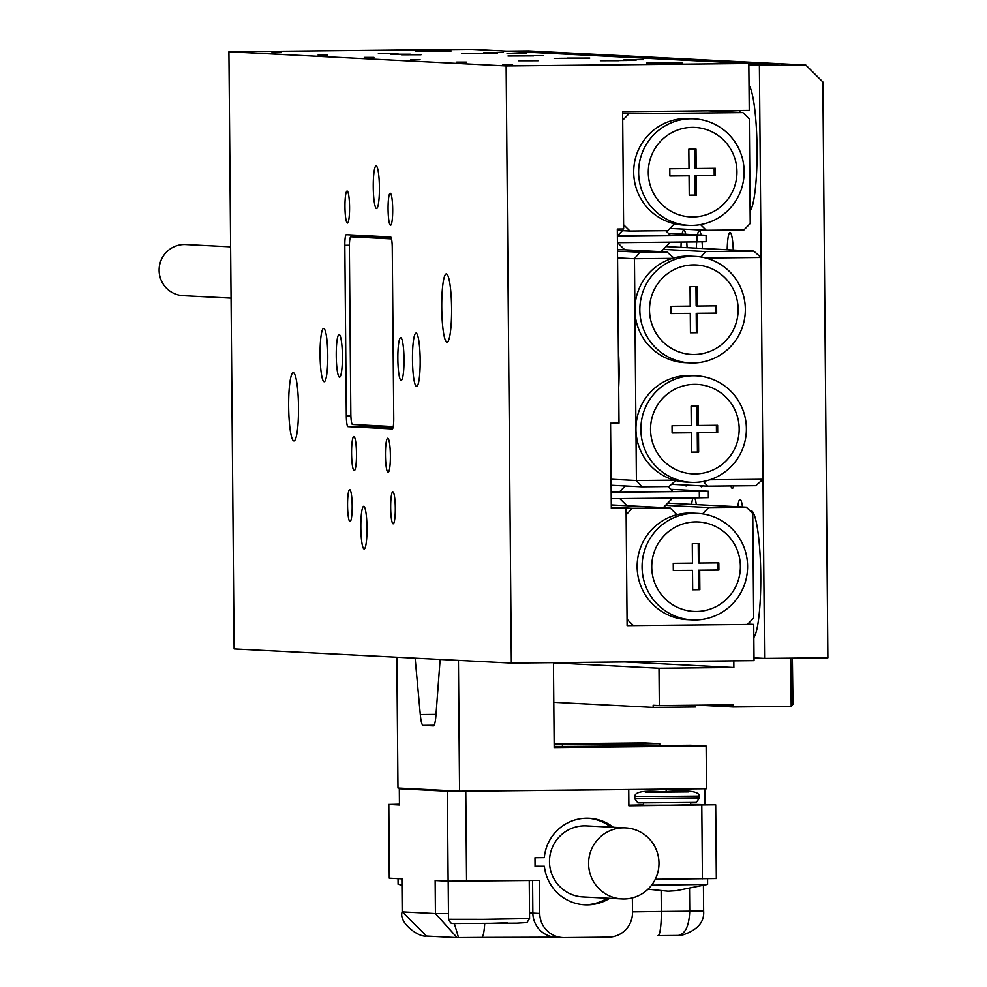 <?xml version="1.0" encoding="UTF-8"?>
<svg xmlns="http://www.w3.org/2000/svg" width="987" height="987" viewBox="0 0 987 987"><rect width="100%" height="100%" fill="white"/><g stroke="black" fill="none" stroke-linecap="round" stroke-linejoin="round"><path stroke-width="1.48" d="M446.963 342.168A34.126 4.923 89.4 0 1 441.744 307.944A34.126 4.923 89.4 0 1 446.334 273.917A34.126 4.923 89.4 0 1 446.371 273.917A34.126 4.923 89.4 0 1 451.602 308.141A34.126 4.923 89.4 0 1 447.012 342.168A34.126 4.923 89.4 0 1 446.963 342.168M293.879 440.93A34.126 4.923 89.4 0 1 288.66 406.706A34.126 4.923 89.4 0 1 293.238 372.691A34.126 4.923 89.4 0 1 293.287 372.691A34.126 4.923 89.4 0 1 298.506 406.915A34.126 4.923 89.4 0 1 293.929 440.942A34.126 4.923 89.4 0 1 293.879 440.93M390.716 54.236L410.247 54.223L390.716 54.236M378.391 53.606L397.921 53.594L378.391 53.606M483.914 52.558L503.444 52.533L483.914 52.558M507.022 53.73L526.54 53.717L507.022 53.73M401.499 54.791L421.03 54.766L401.499 54.791M624.068 59.713L643.598 59.689L624.068 59.713M518.557 60.775L538.075 60.75L518.557 60.775M354.185 470.663A17.063 2.467 89.4 0 1 351.569 453.551A17.063 2.467 89.4 0 1 353.864 436.538A17.063 2.467 89.4 0 1 353.889 436.538A17.063 2.467 89.4 0 1 356.492 453.65A17.063 2.467 89.4 0 1 354.197 470.663A17.063 2.467 89.4 0 1 354.185 470.663M388.064 472.391A17.063 2.467 89.4 0 1 385.448 455.278A17.063 2.467 89.4 0 1 387.743 438.265A17.063 2.467 89.4 0 1 387.768 438.265A17.063 2.467 89.4 0 1 390.383 455.377A17.063 2.467 89.4 0 1 388.088 472.391A17.063 2.467 89.4 0 1 388.064 472.391M502.926 64.476L512.537 64.476L502.926 64.476M456.722 62.119L466.333 62.107L456.722 62.119M410.518 59.763L420.129 59.751L410.518 59.763M364.314 57.406L373.925 57.394L364.314 57.406M318.11 55.038L327.709 55.038L318.11 55.038M271.894 52.681L281.505 52.669L271.894 52.681M659.563 62.81L682.19 62.786L659.563 62.81M613.359 60.454L635.986 60.429L613.359 60.454M567.155 58.097L589.782 58.073L567.155 58.097M520.951 55.741L543.578 55.704L520.951 55.741M474.735 53.372L497.374 53.347L474.735 53.372M428.531 51.016L451.158 50.991L428.531 51.016M363.734 506.319A21.332 3.084 -90.6 0 0 363.697 506.319A21.332 3.084 -90.6 0 0 360.835 527.589A21.332 3.084 -90.6 0 0 364.104 548.969A21.332 3.084 -90.6 0 0 364.129 548.982A21.332 3.084 -90.6 0 0 366.991 527.712A21.332 3.084 -90.6 0 0 363.734 506.319M376.158 165.878A21.332 3.084 -90.6 0 0 376.121 165.878A21.332 3.084 -90.6 0 0 373.259 187.148A21.332 3.084 -90.6 0 0 376.528 208.541A21.332 3.084 -90.6 0 0 376.553 208.541A21.332 3.084 -90.6 0 0 379.415 187.271A21.332 3.084 -90.6 0 0 376.158 165.878M416.095 333.125A26.661 3.849 -90.6 0 0 416.07 333.125A26.661 3.849 -90.6 0 0 412.48 359.712A26.661 3.849 -90.6 0 0 416.563 386.448A26.661 3.849 -90.6 0 0 416.6 386.448A26.661 3.849 -90.6 0 0 420.178 359.873A26.661 3.849 -90.6 0 0 416.095 333.125M323.687 328.412A26.661 3.849 -90.6 0 0 323.65 328.412A26.661 3.849 -90.6 0 0 320.072 354.987A26.661 3.849 -90.6 0 0 324.155 381.722A26.661 3.849 -90.6 0 0 324.192 381.722A26.661 3.849 -90.6 0 0 327.77 355.147A26.661 3.849 -90.6 0 0 323.687 328.412M347.128 191.046A16.002 2.307 -90.6 0 0 347.103 191.046A16.002 2.307 -90.6 0 0 344.957 206.999A16.002 2.307 -90.6 0 0 347.399 223.037A16.002 2.307 -90.6 0 0 347.424 223.037A16.002 2.307 -90.6 0 0 349.571 207.085A16.002 2.307 -90.6 0 0 347.128 191.046M390.247 193.242A16.002 2.307 -90.6 0 0 390.223 193.242A16.002 2.307 -90.6 0 0 388.076 209.195A16.002 2.307 -90.6 0 0 390.531 225.233A16.002 2.307 -90.6 0 0 390.544 225.233A16.002 2.307 -90.6 0 0 392.703 209.293A16.002 2.307 -90.6 0 0 390.247 193.242M392.851 491.822A16.002 2.307 -90.6 0 0 392.838 491.822A16.002 2.307 -90.6 0 0 390.679 507.774A16.002 2.307 -90.6 0 0 393.134 523.813A16.002 2.307 -90.6 0 0 393.147 523.813A16.002 2.307 -90.6 0 0 395.306 507.861A16.002 2.307 -90.6 0 0 392.851 491.822M349.731 489.614A16.002 2.307 -90.6 0 0 349.706 489.614A16.002 2.307 -90.6 0 0 347.56 505.566A16.002 2.307 -90.6 0 0 350.003 521.605A16.002 2.307 -90.6 0 0 350.027 521.605A16.002 2.307 -90.6 0 0 352.174 505.665A16.002 2.307 -90.6 0 0 349.731 489.614M339.133 334.531A21.332 3.084 -90.6 0 0 339.109 334.531A21.332 3.084 -90.6 0 0 336.246 355.789A21.332 3.084 -90.6 0 0 339.516 377.182A21.332 3.084 -90.6 0 0 339.54 377.182A21.332 3.084 -90.6 0 0 342.403 355.925A21.332 3.084 -90.6 0 0 339.133 334.531M400.747 337.677A21.332 3.084 -90.6 0 0 400.722 337.677A21.332 3.084 -90.6 0 0 397.847 358.935A21.332 3.084 -90.6 0 0 401.117 380.328A21.332 3.084 -90.6 0 0 401.141 380.328A21.332 3.084 -90.6 0 0 404.016 359.071A21.332 3.084 -90.6 0 0 400.747 337.677M373.74 425.57A10.66 1.542 -90.6 0 0 374.369 426.507L393.073 427.47M359.774 424.854A10.66 1.542 -90.6 0 0 360.613 426.52L362.76 426.631A10.66 1.542 -90.6 0 1 361.933 424.965M347.942 426.643L392.308 428.913A10.66 1.542 -90.6 0 0 392.32 428.913A10.66 1.542 -90.6 0 0 393.751 418.328L392.258 247.712A10.66 1.542 -90.6 0 0 390.63 236.966L346.277 234.709A10.66 1.542 -90.6 0 0 346.252 234.696A10.66 1.542 -90.6 0 0 344.821 245.282L346.314 415.897A10.66 1.542 -90.6 0 0 347.942 426.643L360.613 426.52M228.91 51.78L471.601 49.35L748.837 63.501L749.244 110.421L622.624 111.691L623.636 228.984L617.307 229.046L619.009 423.127L610.558 423.213L611.311 508.515L626.079 508.367L627.103 625.659L753.723 624.401L754.043 660.648L511.352 663.079L234.116 648.928L228.91 51.78L506.134 65.932L511.352 663.079M611.298 507.614L626.079 508.367M748.837 63.501L506.134 65.932M747.751 624.092L753.723 624.401M365.116 237.028A10.66 1.542 -90.6 0 0 364.758 235.646M360.526 235.424A10.66 1.542 -90.6 0 0 360.181 236.769M358.367 235.325A10.66 1.542 -90.6 0 0 358.01 236.732M393.258 426.569L352.458 424.484A10.66 1.542 89.4 0 1 350.829 413.738L349.373 247.392A10.66 1.542 89.4 0 1 350.804 236.806A10.66 1.542 89.4 0 1 350.817 236.806L391.518 238.891M359.231 236.72A10.66 1.542 89.4 0 1 359.243 236.72A10.66 1.542 89.4 0 1 359.256 236.72L391.395 238.36M231.057 298.123L183.126 295.681A25.588 25.329 -87.1 0 1 159.117 269.599A25.588 25.329 -87.1 0 1 185.741 244.554L230.613 246.849M750.12 210.971A63.982 9.241 -90.6 0 0 757.054 148.556A63.982 9.241 -90.6 0 0 749.022 85.363M753.846 637.503A63.982 9.241 -90.6 0 0 760.767 575.088A63.982 9.241 -90.6 0 0 750.885 510.624A63.982 9.241 -90.6 0 0 750.108 510.871M545.737 53.138L558 52.94L542.788 52.99M747.504 63.439L759.768 63.242L744.556 63.291M559.777 53.853L577.494 53.545L554.928 53.606M533.597 52.521L551.314 52.212L528.748 52.274M735.352 62.823L753.069 62.514L730.516 62.576M748.837 64.204L779.261 63.847L748.837 64.019M646.621 58.282L658.884 58.085L643.672 58.134M634.012 57.641L651.728 57.345L629.163 57.394M661.117 59.023L678.834 58.726L656.269 58.776M702.386 485.9A21.332 3.084 89.4 0 1 701.523 486.788A21.332 3.084 89.4 0 1 700.585 485.814M733.736 485.9A21.332 3.084 89.4 0 1 732.329 488.368A21.332 3.084 89.4 0 1 730.873 485.937M686.989 485.11A21.332 3.084 89.4 0 1 686.125 485.999A21.332 3.084 89.4 0 1 685.188 485.024M739.966 110.519A63.982 9.241 -90.6 0 0 739.781 112.456M737.82 506.726A21.332 3.084 89.4 0 1 740.065 499.422A21.332 3.084 89.4 0 1 742.495 506.973M691.616 504.369A21.332 3.084 89.4 0 1 693.034 497.88M694.712 497.867A21.332 3.084 89.4 0 1 696.291 504.604M696.39 248.156A21.332 3.084 89.4 0 1 696.649 241.901M697.488 234.881A21.332 3.084 89.4 0 1 699.24 230.872A21.332 3.084 89.4 0 1 701.115 235.066M702.041 241.803A21.332 3.084 89.4 0 1 702.448 248.477M727.197 249.736A21.332 3.084 89.4 0 1 730.047 232.438A21.332 3.084 89.4 0 1 733.255 250.044M680.993 247.379A21.332 3.084 89.4 0 1 681.19 242.062M682.079 234.092A21.332 3.084 89.4 0 1 683.843 230.082A21.332 3.084 89.4 0 1 685.718 234.277M686.718 242A21.332 3.084 89.4 0 1 687.051 247.688M754.019 657.873L764.58 658.415L759.398 65.537L805.836 65.068L528.6 50.917L506.528 51.139M748.849 64.994L759.398 65.537M805.836 65.068L822.862 81.958L827.883 657.786L764.58 658.415M696.452 611.484A44.785 44.316 92.9 0 0 740.386 566.254A44.785 44.316 92.9 0 0 695.675 521.913A44.785 44.316 92.9 0 0 651.741 567.143A44.785 44.316 92.9 0 0 696.452 611.484M694.367 513.314A53.323 52.755 -87.1 0 1 747.578 567.722A53.323 52.755 -87.1 0 1 692.109 619.885A53.323 52.755 -87.1 0 1 642.081 565.551A53.323 52.755 -87.1 0 1 694.367 513.314M697.55 513.388L692.627 513.129A53.323 52.755 92.9 0 0 637.392 571.67A53.323 52.755 92.9 0 0 687.186 619.639L692.109 619.885M611.298 507.232L632.408 508.305L626.14 514.77L627.053 619.268L633.432 625.598L747.393 624.463L753.673 617.998L752.76 513.499L746.369 507.17L708.691 507.54L665.559 505.344M746.369 507.17L667.693 503.148M633.432 625.598L627.103 625.277M611.274 504.925L670.099 507.923L632.408 508.305M702.534 513.882L708.691 507.54M670.099 507.923L676.934 514.708M673.245 563.306L673.307 570.548L692.504 570.363L692.677 589.77L699.857 589.695L699.684 570.289L718.894 570.091L718.82 562.849L699.623 563.034L699.45 543.627L692.282 543.701L692.442 563.108L673.245 563.306M699.623 563.034L698.389 562.972L698.216 543.64M692.677 589.695L698.623 589.634L698.451 570.227L717.66 570.03L717.598 562.861M717.66 570.03L718.894 570.091M698.451 570.227L699.684 570.289M698.623 589.634L699.857 589.695M673.307 570.474L692.504 570.363M693.01 216.943A44.785 44.316 92.9 0 0 736.944 171.713A44.785 44.316 92.9 0 0 692.232 127.372A44.785 44.316 92.9 0 0 648.299 172.602A44.785 44.316 92.9 0 0 693.01 216.943M690.925 118.773A53.323 52.755 -87.1 0 1 744.136 173.169A53.323 52.755 -87.1 0 1 688.667 225.344A53.323 52.755 -87.1 0 1 638.638 171.01A53.323 52.755 -87.1 0 1 690.925 118.773M622.637 113.443L628.966 113.764L622.698 120.217L623.599 224.728L629.99 231.057L667.681 230.687L674.405 223.765A53.323 52.755 -87.1 0 1 689.185 118.588L694.108 118.835M689.062 175.822L669.865 176.007L669.803 168.752L689 168.567L688.827 149.16L696.008 149.086L696.18 168.493L715.378 168.296L715.439 175.55L696.242 175.748L696.415 195.155L689.234 195.229L689.062 175.822L669.865 175.933M628.966 113.764L742.927 112.617L749.318 118.958L750.231 223.457L743.951 229.922L706.26 230.292L669.865 228.441M742.927 112.617L708 110.84M629.99 231.057L617.319 230.415M700.523 224.592L706.26 230.292M688.667 225.344L683.744 225.085A53.323 52.755 -87.1 0 1 674.405 223.765M694.774 149.099L694.947 168.432L696.18 168.493M714.156 168.308L714.218 175.489L715.439 175.55M714.218 175.489L696.242 175.748M695.008 175.686L695.181 195.093L696.415 195.155M695.181 195.093L689.234 195.142M694.478 384.35A44.785 44.316 92.9 0 0 650.544 429.579A44.785 44.316 92.9 0 0 695.255 473.92A44.785 44.316 92.9 0 0 739.177 428.703A44.785 44.316 92.9 0 0 694.478 384.35M694.095 482.396A53.323 52.755 -87.1 0 1 640.884 428A53.323 52.755 -87.1 0 1 696.353 375.825A53.323 52.755 -87.1 0 1 746.382 430.159A53.323 52.755 -87.1 0 1 694.095 482.396M693.429 264.923A44.785 44.316 92.9 0 0 649.508 310.152A44.785 44.316 92.9 0 0 694.206 354.493A44.785 44.316 92.9 0 0 738.14 309.264A44.785 44.316 92.9 0 0 693.429 264.923M693.059 362.969A53.323 52.755 -87.1 0 1 639.835 308.561A53.323 52.755 -87.1 0 1 695.304 256.398A53.323 52.755 -87.1 0 1 745.333 310.732A53.323 52.755 -87.1 0 1 693.059 362.969M689.876 362.895L684.941 362.648A53.323 52.755 -87.1 0 1 672.443 258.36A53.323 52.755 -87.1 0 1 690.382 256.151L695.304 256.398M690.912 482.335L685.99 482.075A53.323 52.755 -87.1 0 1 635.949 429.357A53.323 52.755 -87.1 0 1 691.418 375.578L696.353 375.825M618.689 387.546A46.92 6.773 -90.6 0 0 619.096 368.805A46.92 6.773 -90.6 0 0 618.368 350.003M716.648 313.113L697.439 313.298L697.612 332.705L690.431 332.779L690.271 313.373L671.061 313.57L671 306.315L690.197 306.118L690.036 286.711L697.204 286.637L697.377 306.044L716.587 305.859L716.648 313.113L697.439 313.298M698.253 406.076L698.426 425.483L717.623 425.286L717.685 432.54L698.488 432.725L698.648 452.132L691.48 452.206L691.307 432.799L672.098 432.997L672.036 425.742L691.245 425.545L691.073 406.138L698.253 406.076M611.052 479.238L636.393 480.533L634.456 258.742L639.81 252.228L666.941 251.956L617.492 249.44M672.443 258.36L634.456 258.742L617.566 257.878M675.75 480.533L668.989 486.554L641.858 486.825L636.393 480.533L674.38 480.163M617.504 251.093L639.81 252.228M673.813 257.965L666.941 251.956M709.838 479.805L763.013 479.275L755.82 485.69L707.58 486.172L671.493 484.321M703.472 481.446L707.58 486.172M641.858 486.825L611.101 485.259M666.052 246.614L753.772 251.093L705.532 251.574L663.326 249.415M753.772 251.093L761.076 257.471L763.013 479.275M761.076 257.471L705.853 258.026M705.532 251.574L701.054 257.015M697.019 406.089L697.192 425.422L698.426 425.483M716.389 425.298L716.451 432.479L717.685 432.54M716.451 432.479L698.488 432.725M697.254 432.664L697.427 452.071L698.648 452.132M697.427 452.071L691.48 452.132M672.098 432.923L691.307 432.799M696.205 313.237L696.378 332.644L697.612 332.705M696.378 332.644L690.431 332.705M671.061 313.484L690.271 313.373M695.971 286.649L696.143 305.982L697.377 306.044M715.353 305.871L715.415 313.052M670.716 489.318L708.321 491.242L708.37 497.633L699.364 497.818L699.302 491.415L611.163 492.303M699.364 497.818L611.224 498.694M625.252 485.974L619.466 491.933L672.826 491.403L667.952 486.566M619.466 491.933L611.163 491.514M699.302 491.415L708.321 491.242M663.375 507.589L672.603 498.09M619.799 498.62L626.979 505.726M668.483 233.401L706.087 235.313L706.137 241.716L697.13 241.901L697.069 235.498L617.368 236.3M697.13 241.901L617.43 242.691M617.368 236.016L670.592 235.486L665.769 230.699M697.069 235.498L706.087 235.313M622.427 230.674L617.368 235.881M661.142 251.66L670.37 242.16M617.566 242.691L624.734 249.81M442.164 51.053L420.45 51.262L442.164 51.053M434.157 51.275L415.576 51.299L434.157 51.275M488.38 53.409L466.654 53.619L488.38 53.409M480.361 53.631L461.78 53.656L480.361 53.631M532.4 55.753L512.858 55.975L532.4 55.753M533.585 55.901L507.984 56.012L533.585 55.901M580.924 58.134L559.061 58.332L580.924 58.134M571.165 58.369L554.188 58.381L571.165 58.369M627.029 60.491L605.265 60.7L627.029 60.491M618.701 60.713L600.392 60.738L618.701 60.713M673.233 62.847L651.469 63.057L673.233 62.847M664.905 63.069L646.596 63.094L664.905 63.069M623.476 827.834A35.569 35.199 92.9 0 0 588.597 862.687A35.569 35.199 92.9 0 0 624.105 898.972A35.569 35.199 92.9 0 0 658.971 864.131A35.569 35.199 92.9 0 0 623.476 827.834M625.598 827.883L586.488 825.885A35.569 35.199 92.9 0 0 549.488 860.689A35.569 35.199 92.9 0 0 582.861 896.924L621.97 898.923M613.297 827.254A43.342 42.885 92.9 0 0 544.306 857.617L534.979 857.715L535.053 866.376L544.38 866.29A43.342 42.885 92.9 0 0 609.67 898.293M401.931 884.389L398.094 884.266L398.045 878.64M707.58 878.738L707.593 884.401L651.593 885.191M643.524 803.184L643.549 805.219L670.518 805.182L690.678 804.8L690.653 802.764M535.053 866.241L544.38 866.29M583.638 904.734A43.342 42.885 92.9 0 0 607.326 898.182M610.953 827.131A43.342 42.885 92.9 0 0 588.055 818.198M401.882 878.825L402.178 911.865C398.304 922.672 418.858 937.675 426.47 936.046L402.338 911.877L402.054 878.837L389.285 878.171L388.816 804.442L399.451 804.997L399.316 788.736L409.901 788.638M716.155 878.516L655.269 879.269M628.028 789.489L628.744 789.526L628.879 805.774L715.686 804.787L690.678 804.368M643.549 804.886L628.879 805.158M399.451 804.195L388.816 804.442M532.585 880.49L532.869 913.111L539.753 913.468L539.47 880.416L448.135 881.194L435.156 880.527L435.44 913.567L448.48 913.58M632.359 897.886L632.494 912.543A24.379 24.12 92.9 0 1 608.584 937.156L564.095 937.601A24.379 24.12 92.9 0 1 539.753 913.468M628.744 789.526L465.778 791.155L466.567 881.157M448.135 881.194L447.358 791.192L399.316 788.736M704.878 804.22L704.743 788.724M447.358 791.192L465.778 791.155M529.525 913.049L532.869 913.111A24.379 24.12 -87.1 0 0 555.755 937.218L481.681 937.416A24.379 3.516 -90.6 0 0 481.681 937.416L458.56 937.65L454.365 923.598M458.523 937.65L457.092 937.613L435.44 913.567L402.338 911.877M661.142 890.977L661.315 911.457L689.728 911.174C689.123 925.868 685.336 933.961 678.377 935.454L682.14 935.158C697.365 930.235 704.521 922.154 703.632 910.915L703.41 885.401M733.81 660.858L733.872 667.508L658.995 668.248L659.316 705.582L733.181 704.841L733.193 706.976L791.192 706.396L790.772 658.156M698.265 705.187L733.193 706.976M733.872 667.508L624.956 661.944M658.995 668.248L553.436 662.869M659.316 705.582L653.16 705.261L653.172 707.395L553.781 702.325M653.172 707.395L695.379 706.976L695.366 705.212M792.376 658.132L792.98 704.224L791.192 706.396M612.656 743.347L637.071 743.322L612.656 743.347M415.132 658.169L420.302 714.551L436.02 714.403M433.392 725.877A21.332 3.084 89.4 0 1 433.367 725.877L433.416 725.877A21.332 3.084 89.4 0 0 435.946 715.353L440.14 659.439M458.437 660.377L459.572 791.167L397.971 788.021L396.823 657.231M554.163 746.542A85.314 0.74 -0.5 0 0 593.249 746.221L690.53 745.247L706.124 746.049L706.495 788.699L459.572 791.167M706.124 746.049L554.176 747.566L553.436 662.659M554.139 743.803L644.511 742.903L659.735 743.68L562.442 744.654A85.314 0.74 -0.5 0 0 554.151 744.741M434.132 725.248L423.065 725.359L433.367 725.877M423.065 725.359A21.332 3.084 89.4 0 1 420.302 714.551M659.748 745.555L659.735 743.68M374.369 426.507L362.76 426.631M350.878 415.86L346.314 415.897M349.386 245.245L344.821 245.282M699.289 798.224L696.304 802.394L637.898 802.9L634.826 798.791L699.289 798.224L699.265 796.065L634.801 796.62C634.641 791.747 644.017 790.131 662.968 791.808L671.024 792.216L662.968 791.808C687.149 789.674 699.252 791.093 699.265 796.065M670.21 792.179L663.795 791.845L670.21 792.179M702.423 878.788L701.782 805.047M703.632 910.915L689.728 911.174L689.531 888.51M678.476 935.454L658.033 935.651A24.379 3.516 -90.6 0 0 658.033 935.651A24.379 3.516 -90.6 0 0 661.315 911.457L632.482 911.865M555.237 937.194L481.718 937.416M678.377 935.454L658.07 935.651M666.139 789.106L666.163 791.771M457.092 937.613L481.681 937.416A24.379 3.516 -90.6 0 0 484.716 923.548M483.84 919.329L529.575 918.576L526.935 922.561L516.904 923.166L452.91 923.548L450.677 922.956L448.53 919.292L483.84 919.329M507.404 922.771L484.42 923.561M562.442 744.654L562.454 746.48M688.642 791.858L645.35 792.24M634.801 796.62L634.826 798.791M716.328 878.529L715.686 804.787M389.285 878.171L388.644 804.43M555.755 937.218L562.639 937.576M426.322 936.046L457.215 937.625M707.593 884.401L676.144 890.706L668.088 891.199L647.978 889.213M401.943 885.129L398.131 884.278M529.575 918.576L529.242 880.527M448.53 919.292L448.197 881.194"/></g></svg>
